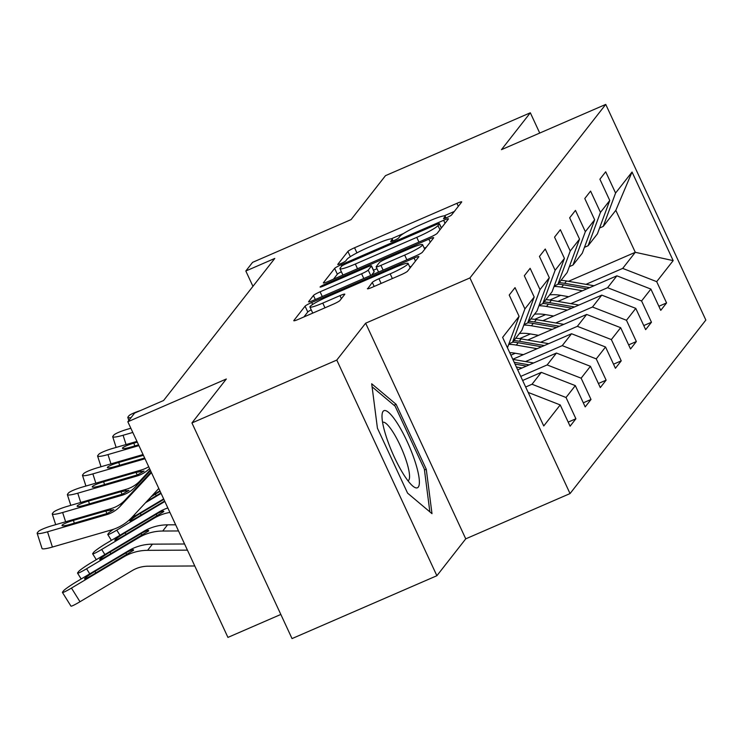 <?xml version="1.0" encoding="UTF-8"?>
<svg xmlns="http://www.w3.org/2000/svg" width="743" height="743" viewBox="0 0 743 743"><rect width="100%" height="100%" fill="white"/><g stroke="black" fill="none" stroke-linecap="round" stroke-linejoin="round"><path stroke-width="1.11" d="M446.905 217.56A4.439 0.502 -24.9 0 0 451.549 214.987L461.654 202.077A6.353 0.715 -24.9 0 0 461.719 201.873A6.353 0.715 -24.9 0 0 456.917 203.331L354.55 247.763A6.353 0.715 -24.9 0 0 347.91 251.44L337.805 264.35A4.439 0.502 -24.9 0 0 337.759 264.499A4.439 0.502 -24.9 0 0 341.121 263.477A4.439 0.502 -24.9 0 0 345.774 260.895L347.074 259.223A20.312 2.303 -24.9 0 1 368.314 247.438L376.85 243.741A20.312 2.303 -24.9 0 1 392.23 239.07A20.312 2.303 -24.9 0 1 392.007 239.729L390.697 241.401A4.439 0.502 -24.9 0 0 390.651 241.54A4.439 0.502 -24.9 0 0 394.013 240.518A4.439 0.502 -24.9 0 0 398.657 237.946L399.966 236.274A20.312 2.303 -24.9 0 1 421.207 224.488L429.742 220.782A20.312 2.303 -24.9 0 1 445.122 216.12A20.312 2.303 -24.9 0 1 444.89 216.77L443.59 218.442A4.439 0.502 -24.9 0 0 443.534 218.581A4.439 0.502 -24.9 0 0 446.905 217.56M367.497 288.544A6.353 0.715 -24.9 0 0 367.432 288.748A6.353 0.715 -24.9 0 0 372.234 287.29L400.96 274.826A6.353 0.715 -24.9 0 0 407.591 271.139L418.811 256.809A6.353 0.715 -24.9 0 0 418.885 256.604A6.353 0.715 -24.9 0 0 414.074 258.062L311.716 302.494A6.353 0.715 -24.9 0 0 305.076 306.172L293.856 320.512A6.353 0.715 -24.9 0 0 293.782 320.716A6.353 0.715 -24.9 0 0 298.593 319.258L333.282 304.203A6.353 0.715 -24.9 0 0 339.923 300.516L344.724 294.377A6.353 0.715 -24.9 0 0 344.789 294.172A6.353 0.715 -24.9 0 0 339.988 295.63L322.778 303.098A16.978 1.923 -24.9 0 1 309.924 306.998A16.978 1.923 -24.9 0 1 327.867 296.606L395.257 267.35A16.978 1.923 -24.9 0 1 408.121 263.449A16.978 1.923 -24.9 0 1 390.177 273.851L378.939 278.727A6.353 0.715 -24.9 0 0 372.299 282.405L367.636 288.823M539.734 133.062L530.326 112.787L385.487 175.654L351.095 219.594L252.601 262.344L245.822 271.009L274.789 258.434L163.581 400.514L134.613 413.089L127.833 421.755L227.934 637.401L280.826 614.442M336.783 360.076L436.884 575.723L465.75 538.842L365.649 323.196L336.783 360.076L191.935 422.943L226.327 379.004L127.833 421.755M365.649 323.196L469.938 277.928L605.749 104.41L705.85 320.057L570.039 493.575L469.938 277.928M530.326 112.787L501.46 149.668L605.749 104.41M430.531 237.045A6.353 0.715 -24.9 0 0 437.163 233.358L448.382 219.027A6.353 0.715 -24.9 0 0 448.456 218.823A6.353 0.715 -24.9 0 0 443.655 220.281L341.288 264.712A6.353 0.715 -24.9 0 0 334.647 268.39L323.428 282.73A6.353 0.715 -24.9 0 0 323.354 282.934A6.353 0.715 -24.9 0 0 328.165 281.476L430.531 237.045M433.596 237.918L422.377 252.249A6.353 0.715 -24.9 0 1 415.746 255.936L313.379 300.367A6.353 0.715 -24.9 0 1 308.568 301.825A6.353 0.715 -24.9 0 1 308.642 301.621L313.444 295.482A6.353 0.715 -24.9 0 1 320.084 291.804L361.6 273.777A6.353 0.715 -24.9 0 0 368.231 270.099L371.416 266.031A6.353 0.715 -24.9 0 0 371.491 265.827A6.353 0.715 -24.9 0 0 366.68 267.285L323.465 286.036A4.439 0.502 -24.9 0 1 320.094 287.058A4.439 0.502 -24.9 0 1 324.793 284.337L428.86 239.172A6.353 0.715 -24.9 0 1 433.671 237.714A6.353 0.715 -24.9 0 1 433.596 237.918M436.884 575.723L292.036 638.59L191.935 422.943M568.191 422.117L575.899 418.773L566.027 397.496L575.323 385.617L585.196 406.895L591.01 399.465L581.137 378.187L590.434 366.308L600.307 387.586L606.121 380.156L596.248 358.888L605.545 347L615.427 368.277L621.232 360.847L611.359 339.579L620.656 327.691L630.538 348.969L636.342 341.539L626.47 320.27L635.776 308.382L645.648 329.66L651.462 322.23L641.58 300.961L650.887 289.083L660.759 310.351L666.573 302.93L656.691 281.653L673.167 260.617L632.042 172.023L615.817 210.343L603.223 226.429L599.573 228.017M575.899 418.773L570.085 426.194L560.213 404.926L543.746 425.962L502.621 337.378L519.088 316.332L509.215 295.064L515.029 287.634L524.902 308.912L534.198 297.024L524.326 275.755L530.14 268.325L540.012 289.603L549.309 277.715L539.437 256.446L545.251 249.016L555.123 270.294L564.429 258.406L554.547 237.138L560.361 229.708L570.234 250.985L579.54 239.107L569.658 217.829L575.472 210.399L585.345 231.677L594.651 219.798L584.778 198.52L590.583 191.1L600.465 212.368L609.762 200.489L599.889 179.212L605.694 171.791L615.575 193.059L632.042 172.023M522.626 380.481L541.331 372.364L532.025 384.242L525.663 387.01M508.899 343.86L512.549 342.282L521.846 330.394L534.198 297.024M532.025 384.242L566.027 397.496M541.331 372.364L575.323 385.617M524.902 308.912L512.549 342.282M517.704 369.865L556.442 353.055L547.136 364.934L520.732 376.395M524.01 324.552L527.66 322.973L536.957 311.094L549.309 277.715M547.136 364.934L581.137 378.187M556.442 353.055L590.434 366.308M540.012 289.603L527.66 322.973M512.781 359.259L571.553 333.746L562.247 345.625L525.515 361.572M539.121 305.252L542.771 303.664L552.068 291.785L564.429 258.406M562.247 345.625L596.248 358.888M571.553 333.746L605.545 347M555.123 270.294L542.771 303.664M527.706 340.025L586.664 314.438L577.367 326.326L540.625 342.263M515.326 353.25L510.887 355.173M554.232 285.944L557.882 284.355L567.188 272.477L579.54 239.107M577.367 326.326L611.359 339.579M586.664 314.438L620.656 327.691M570.234 250.985L557.882 284.355M542.817 320.725L601.774 295.129L592.477 307.017L555.745 322.954M530.437 333.941L519.58 338.65M569.342 266.635L572.992 265.047L582.298 253.168L594.651 219.798M592.477 307.017L626.47 320.27M601.774 295.129L635.776 308.382M585.345 231.677L572.992 265.047M557.928 301.417L616.885 275.82L607.588 287.708L570.856 303.646M545.548 314.633L534.7 319.341M584.462 247.326L588.112 245.738L597.409 233.859L609.762 200.489M607.588 287.708L641.58 300.961M616.885 275.82L650.887 289.083M600.465 212.368L588.112 245.738M568.46 281.318L635.293 252.304L622.699 268.399L585.967 284.346M560.659 295.324L549.811 300.033M622.699 268.399L656.691 281.653M615.817 210.343L635.293 252.304L673.167 260.617M615.575 193.059L603.223 226.429M465.75 538.842L570.039 493.575M245.822 271.009L252.945 286.343M528.18 392.434L560.213 404.926M519.088 316.332L507.45 347.78M658.865 306.274L666.573 302.93M643.754 325.583L651.462 322.23M628.643 344.891L636.342 341.539M613.532 364.191L621.232 360.847M598.412 383.499L606.121 380.156M583.301 402.808L591.01 399.465M407.573 493.129L431.989 513.664L426.268 469.242L396.121 404.303L371.695 383.769L377.425 428.191L407.573 493.129M393.994 405.223L396.121 404.303M424.467 470.031L426.268 469.242M454.298 211.467L444.156 215.869M403.598 233.478L391.264 238.828M341.381 271.752A6.353 0.715 -24.9 0 0 337.35 274.223L333.486 279.164M439.382 223.819A4.439 0.502 -24.9 0 0 439.429 223.671A4.439 0.502 -24.9 0 0 436.067 224.692L346.21 263.691A4.439 0.502 -24.9 0 0 341.566 266.273L340.183 268.037A20.312 2.303 -24.9 0 0 339.96 268.687A20.312 2.303 -24.9 0 0 355.34 264.025L416.758 237.361A20.312 2.303 -24.9 0 0 437.998 225.575L439.382 223.819L441.333 228.036M339.96 268.687L342.662 274.52A20.312 2.303 -24.9 0 0 343.628 274.761M371.584 275.105L374.128 271.854A6.353 0.715 -24.9 0 0 374.193 271.65L371.491 265.827M373.515 270.192L376.98 268.687M424.244 248.181L426.25 247.308M404.675 255.081A16.978 1.923 -24.9 0 0 422.618 244.688A16.978 1.923 -24.9 0 0 409.764 248.58L386.016 258.889A6.353 0.715 -24.9 0 0 379.376 262.576L376.199 266.644A6.353 0.715 -24.9 0 0 376.125 266.848A6.353 0.715 -24.9 0 0 380.927 265.39L404.675 255.081L406.858 259.79M309.924 306.998L312.627 312.831A16.978 1.923 -24.9 0 0 312.961 313.017M311.233 309.822A6.353 0.715 -24.9 0 0 307.778 312.004L303.915 316.945M411.464 266.198L409.737 266.951M594.047 285.739L566.491 280.975A49.475 47.989 -142 0 0 561.03 280.334M582.466 290.764L561.652 287.16A49.475 47.989 -142 0 0 554.046 286.445M568.739 296.726L560.454 295.287A41.069 39.834 -142 0 0 549.662 294.86M589.645 287.652L564.652 283.324A49.475 47.989 -142 0 0 559.191 282.693M558.03 284.17A49.475 47.989 38 0 1 563.491 284.81L586.868 288.851M140.371 410.591A12.937 1.802 -17.8 0 0 128.929 415.774L127.963 417.018A12.937 1.802 -17.8 0 0 127.824 417.436A12.937 1.802 -17.8 0 0 131.074 417.612M418.272 487.102A42.035 9.037 66.5 0 0 406.988 441.175A42.035 9.037 66.5 0 0 383.1 411.334A42.035 9.037 66.5 0 0 382.051 414.947A42.035 9.037 66.5 0 0 392.397 452.821A42.035 9.037 66.5 0 0 412.997 486.238A42.035 9.037 66.5 0 0 418.272 487.102M407.935 480.758A31.828 6.845 66.5 0 0 408.074 480.712A31.828 6.845 66.5 0 0 408.724 480.192A31.828 6.845 66.5 0 0 400.941 447.1A31.828 6.845 66.5 0 0 382.738 422.312A31.828 6.845 66.5 0 0 382.599 422.386M372.094 386.806L395.137 406.189L424.346 469.112L429.863 511.871M578.927 305.048L551.38 300.283A49.475 47.989 -142 0 0 545.919 299.643M567.355 310.072L546.532 306.469A49.475 47.989 -142 0 0 538.935 305.754M553.628 316.026L545.343 314.595A41.069 39.834 -142 0 0 534.551 314.168M574.534 306.952L549.541 302.633A49.475 47.989 -142 0 0 544.08 301.992M542.919 303.478A49.475 47.989 38 0 1 548.38 304.119L571.757 308.159M159.903 490.844L152.473 495.275M563.816 324.357L536.27 319.592A49.475 47.989 -142 0 0 530.808 318.951M552.244 329.381L531.421 325.778A49.475 47.989 -142 0 0 523.824 325.053M161.101 493.436L145.6 502.677M538.517 335.334L530.233 333.904A41.069 39.834 -142 0 0 519.441 333.477M559.423 326.261L534.431 321.942A49.475 47.989 -142 0 0 528.97 321.301M527.799 322.787A49.475 47.989 38 0 1 533.26 323.428L556.646 327.468M147.3 500.856A10.346 0.882 148 0 0 152.259 498.116L160.887 492.971M150.959 496.909A10.346 0.882 148 0 1 155.352 494.151L160.117 491.309M132.802 432.454L123.087 435.268L126.069 444.546M130.842 428.237L127.935 429.082A12.937 1.802 -17.8 0 0 113.818 435.082L112.852 436.317A12.937 1.802 -17.8 0 0 112.713 436.745A12.937 1.802 -17.8 0 0 123.087 435.268M138.904 445.614L107.976 454.577L110.958 463.855M136.944 441.398L112.815 448.391A12.937 1.802 -17.8 0 0 98.708 454.391L97.742 455.626A12.937 1.802 -17.8 0 0 97.602 456.053A12.937 1.802 -17.8 0 0 107.976 454.577M138.551 444.853L130.759 447.11A10.346 1.44 162.2 0 1 122.456 448.298A10.346 1.44 162.2 0 1 122.567 447.955A10.346 1.44 162.2 0 1 133.861 443.153L134.762 445.949M137.297 442.15L133.861 443.153M163.646 498.915L130.917 518.428M548.705 343.665L521.159 338.901A49.475 47.989 -142 0 0 515.698 338.26M537.133 348.69L516.311 345.086A49.475 47.989 -142 0 0 508.714 344.362M164.844 501.497L116.8 530.149L119.976 535.248M523.397 354.643L515.122 353.213A41.069 39.834 -142 0 0 509.707 352.637M544.313 345.569L519.311 341.251A49.475 47.989 -142 0 0 513.85 340.61M512.689 342.096A49.475 47.989 38 0 1 518.15 342.737L541.526 346.777M116.8 530.149A12.937 1.105 -32 0 1 107.763 534.514A12.937 1.105 -32 0 1 107.921 534.124L108.887 532.889A12.937 1.105 -32 0 1 113.252 529.369M163.859 499.38L140.241 513.459A10.346 0.882 148 0 0 130.034 520.602A10.346 0.882 148 0 0 129.914 520.917A10.346 0.882 148 0 0 137.139 517.425L164.63 501.033M167.844 507.961A48.509 47.05 -142 0 0 158.733 512.141L106.528 543.263A12.937 1.105 -32 0 0 93.776 552.198L92.81 553.433A12.937 1.105 -32 0 0 92.652 553.823A12.937 1.105 -32 0 0 101.689 549.458L104.865 554.557M533.595 362.974L512.837 359.38M522.023 367.989L516.385 367.014M169.915 512.419A48.509 47.05 -142 0 0 153.894 518.326L101.689 549.458M529.192 364.878L514.184 362.278M157.841 513.283C162.16 511.147 164.129 510.599 163.748 511.648L122.028 536.734A10.346 0.882 148 0 1 114.803 540.226A10.346 0.882 148 0 1 114.924 539.91A10.346 0.882 148 0 1 125.13 532.768L157.841 513.283L158.733 512.141M515.038 364.116L526.415 366.085M175.664 524.799L167.556 524.837A48.509 47.05 -142 0 0 143.622 531.44L91.417 562.572A12.937 1.105 -32 0 0 78.665 571.497L77.699 572.742A12.937 1.105 -32 0 0 77.541 573.132A12.937 1.105 -32 0 0 86.578 568.766L89.754 573.865M178.524 530.957L162.717 531.031A48.509 47.05 -142 0 0 138.783 537.635L86.578 568.766M142.73 532.592C147.049 530.446 149.018 529.908 148.637 530.957L106.918 556.033A10.346 0.882 148 0 1 99.692 559.535A10.346 0.882 148 0 1 99.813 559.219A10.346 0.882 148 0 1 110.02 552.077L142.73 532.592L143.622 531.44M145.015 458.765L92.866 473.885L95.847 483.164M143.055 454.549L97.704 467.7A12.937 1.802 -17.8 0 0 83.597 473.7L82.631 474.935A12.937 1.802 -17.8 0 0 82.482 475.362A12.937 1.802 -17.8 0 0 92.866 473.885M144.662 458.013L115.648 466.418A10.346 1.44 162.2 0 1 107.345 467.598A10.346 1.44 162.2 0 1 107.456 467.263A10.346 1.44 162.2 0 1 118.75 462.462L119.651 465.257M143.408 455.31L118.75 462.462M149.547 468.545A32.339 31.364 38 0 1 136.508 476.161L77.755 493.194L80.727 502.472M148.721 466.753A32.339 31.364 38 0 1 141.346 469.975L82.594 486.999A12.937 1.802 -17.8 0 0 68.486 493.008L67.511 494.244A12.937 1.802 -17.8 0 0 67.372 494.671A12.937 1.802 -17.8 0 0 77.755 493.194M137.279 474.926L135.95 472.399L144.058 471.071L137.548 474.833L100.537 485.727A10.346 1.44 162.2 0 1 92.234 486.906A10.346 1.44 162.2 0 1 92.346 486.572A10.346 1.44 162.2 0 1 103.639 481.761L104.54 484.566M135.95 472.399L103.639 481.761M150.504 470.607L135.393 486.869A32.339 31.364 38 0 1 121.388 495.47L62.644 512.503L65.616 521.781M150.207 469.957L140.241 480.684A32.339 31.364 38 0 1 126.236 489.284L67.483 506.308A12.937 1.802 -17.8 0 0 53.375 512.317L52.4 513.552A12.937 1.802 -17.8 0 0 52.261 513.98A12.937 1.802 -17.8 0 0 62.644 512.503M122.168 494.234L120.84 491.708L128.948 490.38L122.437 494.141L85.426 505.036A10.346 1.44 162.2 0 1 77.123 506.215A10.346 1.44 162.2 0 1 77.235 505.881A10.346 1.44 162.2 0 1 88.528 501.07L89.429 503.875M120.84 491.708L88.528 501.07M184.57 543.997L152.445 544.145A48.509 47.05 -142 0 0 128.511 550.749L76.306 581.88A12.937 1.105 -32 0 0 63.554 590.806L62.579 592.05A12.937 1.105 -32 0 0 62.431 592.44A12.937 1.105 -32 0 0 71.467 588.075L79.993 601.737A12.937 1.105 148 0 1 70.957 606.112L62.431 592.44M187.431 550.145L147.597 550.34A48.509 47.05 -142 0 0 123.672 556.944L71.467 588.075M194.777 565.98L148.154 566.203A32.339 31.364 -142 0 0 132.198 570.605L79.993 601.737M127.61 551.9C131.938 549.755 133.907 549.216 133.526 550.266L91.807 575.342A10.346 0.882 148 0 1 84.581 578.843A10.346 0.882 148 0 1 84.702 578.528A10.346 0.882 148 0 1 94.909 571.386L127.61 551.9L128.511 550.749M151.451 472.632L120.282 506.178A32.339 31.364 38 0 1 106.277 514.778L47.524 531.802L52.419 547.052A12.937 1.802 162.2 0 1 42.045 548.529L37.15 533.288A12.937 1.802 -17.8 0 0 47.524 531.802M158.798 488.467L132.18 517.119A48.509 47.05 38 0 1 111.171 530.019L52.419 547.052M151.145 471.981L125.13 499.993A32.339 31.364 38 0 1 111.125 508.593L52.372 525.617A12.937 1.802 -17.8 0 0 38.255 531.626L37.289 532.861A12.937 1.802 -17.8 0 0 37.15 533.288M107.057 513.543L105.729 511.017L113.837 509.689L107.326 513.441L70.316 524.344A10.346 1.44 162.2 0 1 62.013 525.524A10.346 1.44 162.2 0 1 62.124 525.18A10.346 1.44 162.2 0 1 73.418 520.379L74.309 523.183M105.729 511.017L73.418 520.379M445.521 218.126L444.89 216.77M392.629 241.085L392.007 239.729M350.334 256.669L347.91 251.44M356.928 252.889L354.55 247.763M458.31 206.34L456.917 203.331M337.35 274.223L334.647 268.39M341.882 265.985L341.288 264.712M445.048 223.29L443.655 220.281M357.522 268.734L355.34 264.025M418.941 242.069L416.758 237.361M439.958 229.791L437.998 225.575M315.32 299.522L313.444 295.482M322.267 296.503L320.084 291.804M363.782 278.486L361.6 273.777M370.729 275.477L368.231 270.099M374.128 271.854L371.416 266.031M325.23 285.275L324.793 284.337M430.262 242.181L428.86 239.172M383.119 270.099L380.927 265.39M374.175 286.445L372.299 282.405M381.122 283.436L378.939 278.727M392.36 278.56L390.177 273.851M324.97 307.806L322.778 303.098M341.381 298.649L339.988 295.63M307.778 312.004L305.076 306.172M312.627 304.454L311.716 302.494M415.476 261.072L414.074 258.062M564.652 283.324L566.491 280.975M561.652 287.16L563.491 284.81M549.541 302.633L551.38 300.283M546.532 306.469L548.38 304.119M134.362 514.769L135.096 515.939M534.431 321.942L536.27 319.592M531.421 325.778L533.26 323.428M155.352 494.151L156.318 495.692M519.311 341.251L521.159 338.901M516.311 345.086L518.15 342.737M140.241 513.459L141.207 515.001M153.894 518.326L154.795 517.174M125.13 532.768L126.087 534.31M156.912 515.902L156.234 514.221M138.783 537.635L139.684 536.483M162.717 531.031L167.556 524.837M110.02 552.077L110.976 553.619M141.802 535.211L141.114 533.53M137.548 474.833L136.508 476.161M141.346 469.975L140.306 471.303M122.437 494.141L121.388 495.47M126.236 489.284L125.196 490.612M140.241 480.684L135.393 486.869M123.672 556.944L124.564 555.792M147.597 550.34L152.445 544.145M94.909 571.386L95.866 572.927M126.691 554.519L126.004 552.838M107.326 513.441L106.277 514.778M111.125 508.593L110.075 509.921M125.13 499.993L120.282 506.178M445.976 217.95L445.122 216.12M393.084 240.908L392.23 239.07M441.407 227.943L439.429 223.671M424.736 249.239L422.618 244.688M378.549 272.077L376.125 266.848M410.164 267.861L408.121 263.449M128.808 420.51L127.824 417.436M116.14 447.425L112.713 436.745M101.029 466.734L97.602 456.053M107.763 534.514L111.404 540.356M92.652 553.823L96.293 559.665M77.541 573.132L81.182 578.973M85.919 486.043L82.482 475.362M70.799 505.351L67.372 494.671M55.688 524.66L52.261 513.98"/></g></svg>
